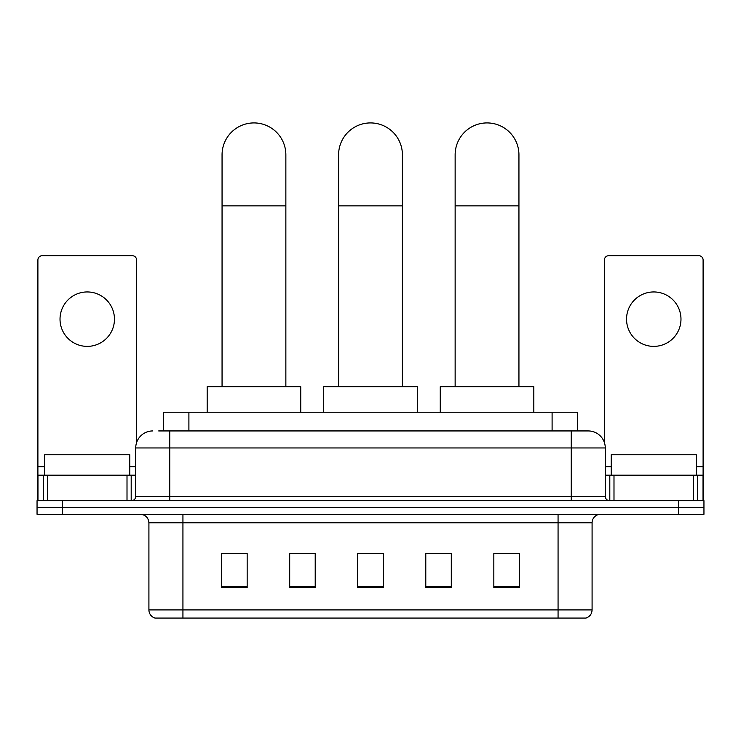 <?xml version="1.0" encoding="UTF-8"?>
<svg xmlns="http://www.w3.org/2000/svg" width="741" height="741" viewBox="0 0 741 741"><rect width="100%" height="100%" fill="white"/><g stroke="black" fill="none" stroke-linecap="round" stroke-linejoin="round"><path stroke-width="1.11" d="M298.808 553.684L289.694 553.518L289.694 587.539L315.212 587.539L315.212 553.518L289.694 553.518L315.212 553.684M163.381 430.938L163.381 412.228L577.619 412.228L577.619 430.938M159.083 430.938L582.306 430.938M158.694 430.938L169.754 430.938L169.754 447.953L135.723 447.953L135.723 496.433A4.251 4.251 0 0 1 131.472 500.694M152.739 430.938A17.015 17.015 0 0 0 135.723 447.953M588.261 430.938A17.015 17.015 0 0 1 605.277 447.953L571.246 447.953L571.246 430.938L588.002 430.938M605.277 447.953L605.277 496.433C605.527 499.017 606.944 500.434 609.528 500.694M62.568 500.694L37.05 500.694L37.05 507.492L62.568 507.492L37.05 507.492L37.05 514.3L62.568 514.3L62.568 507.492L678.432 507.492L62.568 507.492L62.568 500.694L678.432 500.694L678.432 507.492L703.95 507.492L678.432 507.492L678.432 514.3L62.568 514.3M678.432 514.3L703.95 514.3L703.95 500.694L678.432 500.694M592.087 609.908C591.855 613.993 589.817 616.707 585.964 618.077L558.066 618.077L558.066 609.908L592.087 609.908L592.087 522.803A8.503 8.503 0 0 1 600.599 514.3M558.066 618.077L155.036 618.077A8.503 8.503 0 0 1 148.913 609.908L148.913 522.803C148.404 517.644 145.569 514.8 140.401 514.3M519.358 587.539L519.358 553.518L493.839 553.518L493.839 587.539L519.358 587.539M451.306 587.539L451.306 553.518L425.788 553.518L425.788 587.539L451.306 587.539M247.161 587.539L247.161 553.518L221.642 553.518L221.642 587.539L247.161 587.539M383.264 587.539L383.264 553.518L357.736 553.518L357.736 587.539L383.264 587.539M148.913 609.908L182.934 609.908L182.934 618.077L171.43 618.077M542.764 618.077L198.236 618.077M493.839 553.684L517.663 553.684M223.337 553.684L247.161 553.684M425.788 553.684L442.192 553.684M383.264 553.684L357.736 553.684M129.768 475.176L129.768 454.752L44.71 454.752L44.71 475.176M87.234 291.945A27.222 27.222 0 0 0 60.021 319.167A27.222 27.222 0 0 0 87.234 346.38A27.222 27.222 0 0 0 114.457 319.167A27.222 27.222 0 0 0 87.234 291.945M127.007 500.694L127.007 475.176L47.47 475.176L47.47 500.694M136.576 442.636L136.576 259.961A4.251 4.251 0 0 0 132.324 255.71L42.154 255.71A4.251 4.251 0 0 0 37.902 259.961L37.902 475.176L47.47 475.176M127.007 475.176L135.723 475.176M37.902 500.694L37.902 475.176M338.6 386.7L338.6 154.823A31.9 31.9 0 0 1 370.5 122.923A31.9 31.9 0 0 1 402.4 154.823A31.9 31.9 0 0 0 370.5 122.923M402.4 386.7L402.4 154.823M417.285 412.228L417.285 386.7L323.715 386.7L323.715 412.228M222.059 386.7L222.059 154.823A31.9 31.9 0 0 1 253.959 122.923A31.9 31.9 0 0 1 285.859 154.823A31.9 31.9 0 0 0 253.959 122.923M285.859 386.7L285.859 154.823M300.744 412.228L300.744 386.7L207.174 386.7L207.174 412.228M455.141 386.7L455.141 154.823A31.9 31.9 0 0 1 487.041 122.923A31.9 31.9 0 0 1 518.941 154.823A31.9 31.9 0 0 0 487.041 122.923M518.941 386.7L518.941 154.823M533.826 412.228L533.826 386.7L440.256 386.7L440.256 412.228M653.766 291.945A27.222 27.222 0 0 0 626.543 319.167A27.222 27.222 0 0 0 653.766 346.38A27.222 27.222 0 0 0 680.979 319.167A27.222 27.222 0 0 0 653.766 291.945M693.53 500.694L693.53 475.176L613.993 475.176L613.993 500.694M703.098 500.694L703.098 475.176L703.098 500.694M693.53 475.176L703.098 475.176L703.098 259.961A4.251 4.251 0 0 0 698.846 255.71L608.676 255.71A4.251 4.251 0 0 0 604.424 259.961L604.424 442.636M605.277 475.176L613.993 475.176M696.29 475.176L696.29 454.752L611.232 454.752L611.232 475.176M188.899 430.938L188.899 412.228M552.101 430.938L552.101 412.228M169.754 500.694L169.754 496.433L605.277 496.433M135.723 496.433L169.754 496.433L169.754 447.953L571.246 447.953L571.246 500.694M558.066 514.3L558.066 522.803L148.913 522.803M592.087 522.803L558.066 522.803L558.066 609.908L182.934 609.908L182.934 514.3M383.264 586.353L357.736 586.353M315.212 586.353L289.694 586.353M247.161 586.353L221.642 586.353M451.306 586.353L425.788 586.353M519.358 586.353L493.839 586.353M135.723 466.663L129.768 466.663M44.71 466.663L37.902 466.663M131.194 475.176L131.194 500.694M37.967 475.176L37.967 500.694M43.284 500.694L43.284 475.176M338.6 205.859L402.4 205.859M222.059 205.859L285.859 205.859M455.141 205.859L518.941 205.859M703.098 466.663L696.29 466.663M611.232 466.663L605.277 466.663M703.033 500.694L703.033 475.176M697.716 475.176L697.716 500.694M609.806 500.694L609.806 475.176"/></g></svg>
